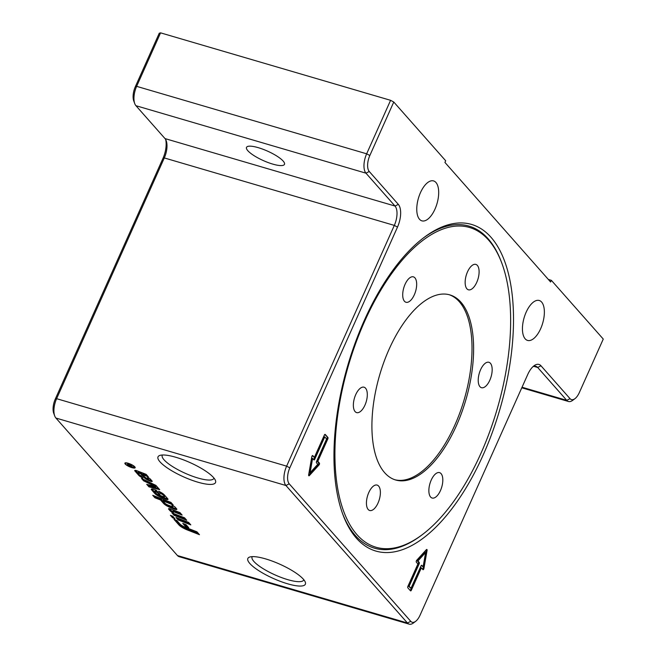 <?xml version="1.0" encoding="UTF-8"?>
<svg xmlns="http://www.w3.org/2000/svg" width="657" height="657" viewBox="0 0 657 657"><rect width="100%" height="100%" fill="white"/><g stroke="black" fill="none" stroke-linecap="round" stroke-linejoin="round"><path stroke-width="0.99" d="M173.604 517.19L172.101 515.959M172.742 516.213L174.926 518.693L172.594 517.782L170.401 515.302L172.742 516.213M172.972 516.944L172.594 517.782M134.816 466.848A5.642 1.404 24.1 0 1 135.17 467.743A5.642 1.404 24.1 0 1 129.454 466.725A5.642 1.404 24.1 0 1 124.879 463.136A5.642 1.404 24.1 0 1 129.306 463.628A5.642 1.404 24.1 0 1 134.816 466.848M134.332 466.7A5.075 1.265 -155.9 0 0 129.372 463.809A5.075 1.265 -155.9 0 0 125.397 463.366A5.075 1.265 -155.9 0 0 129.511 466.593A5.075 1.265 -155.9 0 0 134.652 467.513A5.075 1.265 -155.9 0 0 134.332 466.7M130.603 465.09L131.917 465.427L130.406 465.616L130.866 466.15L133.428 467.135L128.287 465.632L127.351 464.573L128 464.129L130.538 465.033M128.378 464.253L127.91 464.721L128.575 465.476L130.275 465.977L127.91 464.721M130.669 465.033L130.464 465.484M131.301 465.033L130.406 465.616M127.589 464.031L127.351 464.573L128 464.129M143.612 480.825L141.477 478.411L155.89 485.375L159.684 489.662L148.909 486.821L146.7 484.324L155.84 486.73L143.612 480.825L143.982 479.988L143.415 479.355M143.982 479.988L156.21 485.893L155.84 486.73M158.6 488.438L149.279 485.983L148.909 486.821M149.279 485.983L148.145 484.702M172.791 511.532A4.377 1.092 24.1 0 1 170.393 509.873L169.301 508.641M180.823 513.585L174.672 511.179A1.946 0.485 -155.9 0 0 173.037 510.974L172.668 511.811A1.946 0.485 -155.9 0 0 172.791 512.123L173.448 512.862A4.377 1.092 24.1 0 1 170.015 510.711L168.734 509.257A2.915 0.723 24.1 0 1 168.553 508.789A2.915 0.723 24.1 0 1 170.992 509.101L179.952 512.6L182.145 515.08L174.294 512.017A1.946 0.485 -155.9 0 0 172.668 511.811M167.691 498.729A3.408 0.846 24.1 0 1 165.515 498.162L162.378 496.938A7.785 1.938 24.1 0 1 155.175 492.651L151.915 488.964A3.893 0.969 24.1 0 1 151.898 488.948M167.781 498.819A3.408 0.846 24.1 0 1 167.995 499.361A3.408 0.846 24.1 0 1 165.145 499L162.008 497.776A7.785 1.938 24.1 0 1 154.797 493.489L151.537 489.802A3.893 0.969 24.1 0 1 151.291 489.178A3.893 0.969 24.1 0 1 154.543 489.596L156.218 490.245L159.938 494.458L156.103 491.83A1.7 0.427 -155.9 0 0 154.682 491.641A1.7 0.427 -155.9 0 0 154.789 491.912L155.955 493.235A2.915 0.723 -155.9 0 0 158.657 494.844L162.911 496.503A1.946 0.485 -155.9 0 0 164.537 496.708A1.946 0.485 -155.9 0 0 164.414 496.405L163.363 495.214A2.915 0.723 -155.9 0 0 160.751 493.637L158.624 491.231A7.785 1.938 24.1 0 1 164.283 494.869L167.781 498.819M164.537 496.708L164.907 495.879A1.946 0.485 -155.9 0 0 164.784 495.567L163.733 494.376A2.915 0.723 -155.9 0 0 161.121 492.799L160.751 493.637M161.121 492.799L160.612 492.224M157.089 491.231L156.481 490.993A1.7 0.427 -155.9 0 0 155.052 490.812L154.682 491.641M157.319 491.493L157.007 492.183M158.846 493.218L158.542 493.908M185.405 518.775L174.499 514.513L173.629 513.536M171.929 512.871L184.543 517.79L186.736 520.27L174.121 515.351L171.929 512.871M174.499 514.513L174.121 515.351M198.151 533.188L187.828 529.164A9.239 2.3 24.1 0 1 179.271 524.072L175.665 519.999M187.45 530.002A9.239 2.3 24.1 0 1 178.901 524.91L173.974 519.334L176.774 520.426L179.911 523.982A6.324 1.569 -155.9 0 0 185.767 527.464L196.944 531.825L199.473 534.691L187.45 530.002L187.828 529.164M189.487 523.383L178.573 519.129L177.702 518.151M188.616 522.405L190.809 524.886L178.203 519.966L176.01 517.486L188.616 522.405M178.573 519.129L178.203 519.966M139.112 473.229L137.888 473.073L139.087 474.551A2.431 0.608 -155.9 0 0 141.173 475.824L142.971 478.033A5.839 1.454 24.1 0 1 138.726 475.307L134.923 471.003A2.915 0.723 24.1 0 1 134.734 470.535A2.915 0.723 24.1 0 1 137.182 470.847L146.141 474.346L148.334 476.826L142.725 474.633L144.77 476.949A2.677 0.665 -155.9 0 0 147.25 478.419L148.556 478.608L147.496 477.286A3.893 0.969 24.1 0 1 150.363 479.117L152.038 481.014A2.431 0.608 24.1 0 1 152.194 481.4A2.431 0.608 24.1 0 1 150.157 481.146L149.968 481.064A6.324 1.569 24.1 0 1 144.113 477.582L140.861 473.911L139.112 473.229L139.489 472.391L138.266 472.235L137.888 473.073L135.49 470.379M151.726 480.661A2.431 0.608 24.1 0 1 150.535 480.308L150.338 480.234A6.324 1.569 24.1 0 1 144.483 476.752L141.239 473.073L140.861 473.911M141.239 473.073L139.489 472.391M147.012 475.323L143.103 473.804L142.725 474.633M141.608 476.317A5.839 1.454 24.1 0 1 139.818 475.126M187.409 526.232L185.841 525.616L184.461 524.056M182.761 523.391L186.03 524.672L188.731 527.727L185.463 526.454L182.761 523.391M185.841 525.616L185.463 526.454M162.862 500.88L164.899 503.188A3.408 0.846 -155.9 0 0 168.052 505.061L171.28 506.317A1.946 0.485 -155.9 0 0 172.906 506.522A1.946 0.485 -155.9 0 0 172.783 506.219L171.929 505.249A3.893 0.969 24.1 0 1 175.255 507.286L176.61 508.822A3.408 0.846 24.1 0 1 176.832 509.364A3.408 0.846 24.1 0 1 173.982 508.994L170.845 507.771A7.785 1.938 24.1 0 1 163.634 503.492L160.53 499.969L154.921 497.784L152.736 495.304L170.951 502.408L173.144 504.888L162.862 500.88L163.24 500.051L171.814 503.393M176.528 508.723A3.408 0.846 24.1 0 1 174.351 508.165L171.214 506.941A7.785 1.938 24.1 0 1 164.012 502.654L160.899 499.139L155.298 496.947L154.921 497.784M155.298 496.947L154.428 495.969M160.899 499.139L160.53 499.969M162.419 455.005A28.267 7.03 -155.9 0 0 162.246 455.301A28.267 7.03 -155.9 0 0 185.184 473.262A28.267 7.03 -155.9 0 0 213.862 478.386A28.267 7.03 -155.9 0 0 213.968 478.066M488.652 240.158A166.591 77.485 -73.7 0 1 501.726 262.899A166.591 77.485 -73.7 0 1 421.942 534.913A166.591 77.485 -73.7 0 1 342.806 387.228A166.591 77.485 -73.7 0 1 488.652 240.158M423.56 237.842A167.822 78.06 -73.7 0 1 488.094 238.762A167.822 78.06 -73.7 0 1 501.266 261.675L501.726 262.899M421.942 534.913L420.891 535.701A167.822 78.06 -73.7 0 1 342.625 513.774M358.114 412.653A13.239 6.159 -73.7 0 1 356.611 412.604A13.239 6.159 -73.7 0 1 354.427 398.175A13.239 6.159 -73.7 0 1 364.06 387.203A13.239 6.159 -73.7 0 1 366.639 400.113A13.239 6.159 -73.7 0 1 358.114 412.653M402.848 297.079A13.239 6.159 -73.7 0 1 405.722 282.97A13.239 6.159 -73.7 0 1 413.417 276.86A13.239 6.159 -73.7 0 1 415.602 291.297A13.239 6.159 -73.7 0 1 405.969 302.261A13.239 6.159 -73.7 0 1 402.848 297.079M467.497 271.875A13.239 6.159 -73.7 0 1 475.849 264.401A13.239 6.159 -73.7 0 1 478.033 278.839A13.239 6.159 -73.7 0 1 468.4 289.803A13.239 6.159 -73.7 0 1 467.497 271.875M487.42 362.237A13.239 6.159 -73.7 0 1 488.923 362.286A13.239 6.159 -73.7 0 1 491.099 376.724A13.239 6.159 -73.7 0 1 481.466 387.696A13.239 6.159 -73.7 0 1 478.887 374.786A13.239 6.159 -73.7 0 1 487.42 362.237M442.678 477.811A13.239 6.159 -73.7 0 1 439.804 491.921A13.239 6.159 -73.7 0 1 432.109 498.031A13.239 6.159 -73.7 0 1 429.933 483.601A13.239 6.159 -73.7 0 1 439.566 472.629A13.239 6.159 -73.7 0 1 442.678 477.811M378.03 503.024A13.239 6.159 -73.7 0 1 369.677 510.489A13.239 6.159 -73.7 0 1 367.501 496.06A13.239 6.159 -73.7 0 1 377.134 485.088A13.239 6.159 -73.7 0 1 378.03 503.024M460.902 302.179A96.439 44.857 106.3 0 0 449.905 294.911A96.439 44.857 106.3 0 0 379.721 374.818A96.439 44.857 106.3 0 0 395.621 479.988A96.439 44.857 106.3 0 0 461.518 413.072A96.439 44.857 106.3 0 0 460.902 302.179M394.824 479.733A96.439 44.857 106.3 0 0 460.22 411.767A96.439 44.857 106.3 0 0 459.3 301.711A96.439 44.857 106.3 0 0 449.101 294.689M364.282 320.468A170.179 79.16 -73.7 0 1 424.57 237.078A170.179 79.16 -73.7 0 1 512.575 298.459A170.179 79.16 -73.7 0 1 450.283 510.85A170.179 79.16 -73.7 0 1 343.061 514.965A170.179 79.16 -73.7 0 1 364.282 320.468M423.116 566.827L425.605 552.537L417.934 560.963L419.207 562.4A1.133 0.526 -73.7 0 1 419.158 563.854L409.13 586.258L410.978 588.352L421.006 565.948A1.133 0.526 -73.7 0 1 421.72 565.307A1.133 0.526 -73.7 0 1 421.851 565.39L423.116 566.827L421.318 565.463M410.978 588.352L408.326 586.019L418.353 563.616A1.133 0.526 -73.7 0 0 418.402 562.17L417.138 560.733L424.808 552.307L425.605 552.537M417.934 560.963L417.138 560.733M409.13 586.258L408.326 586.019M407.841 587.818A1.133 0.526 -73.7 0 1 407.89 586.364L417.909 563.961L416.357 562.195A1.133 0.526 -73.7 0 1 416.686 560.306L426.385 549.646A1.133 0.526 -73.7 0 1 426.82 549.449A1.133 0.526 -73.7 0 1 427.075 550.418L423.921 568.494A1.133 0.526 -73.7 0 1 423.034 569.693A1.133 0.526 -73.7 0 1 422.903 569.611L421.351 567.845L411.323 590.249A1.133 0.526 -73.7 0 1 410.609 590.889A1.133 0.526 -73.7 0 1 410.477 590.807L407.841 587.818M410.206 590.495A1.133 0.526 106.3 0 0 410.526 590.011L420.546 567.607L421.351 567.845M422.632 569.299A1.133 0.526 106.3 0 0 423.116 568.256L426.27 550.188A1.133 0.526 106.3 0 0 426.294 549.745M324.739 436.897L314.719 459.3A1.133 0.526 -73.7 0 1 314.005 459.941A1.133 0.526 -73.7 0 1 313.874 459.859L312.601 458.422L310.112 472.712L317.783 464.285L316.51 462.848A1.133 0.526 -73.7 0 1 316.567 461.395L326.586 438.991L324.739 436.897L323.934 436.667L313.915 459.071A1.133 0.526 -73.7 0 1 313.594 459.547M312.601 458.422L311.796 458.184L309.307 472.473L310.112 472.712M327.884 437.431A1.133 0.526 -73.7 0 1 327.827 438.884L317.807 461.288L319.368 463.054A1.133 0.526 -73.7 0 1 319.039 464.942L309.332 475.602A1.133 0.526 -73.7 0 1 308.897 475.799A1.133 0.526 -73.7 0 1 308.65 474.83L311.796 456.755A1.133 0.526 -73.7 0 1 312.683 455.556A1.133 0.526 -73.7 0 1 312.814 455.638L314.375 457.403L324.394 435A1.133 0.526 -73.7 0 1 325.108 434.359A1.133 0.526 -73.7 0 1 325.24 434.441L327.884 437.431L324.706 434.515M308.618 475.274L318.234 464.713A1.133 0.526 106.3 0 0 318.563 462.815L317.002 461.05L327.022 438.654A1.133 0.526 106.3 0 0 327.079 437.201M314.375 457.403L312.28 455.712M317.807 461.288L317.002 461.05M548.349 279.447L551.354 280.325L603.266 339.069L579.334 392.566A12.483 5.806 -73.7 0 1 574.916 398.684A12.483 5.806 -73.7 0 1 570.038 398.668L540.982 365.785A17.772 8.27 106.3 0 0 534.034 365.768A17.772 8.27 106.3 0 0 527.743 374.482L420.045 615.223A12.483 5.806 -73.7 0 1 415.626 621.341A12.483 5.806 -73.7 0 1 410.756 621.325L289.228 483.823A12.483 5.806 -73.7 0 1 289.803 467.858L397.493 227.108A17.772 8.27 106.3 0 0 398.314 204.368L369.25 171.485A12.483 5.806 -73.7 0 1 369.834 155.52L393.765 102.024L390.587 100.316L366.655 153.812A15.127 7.038 106.3 0 0 365.957 173.169L395.021 206.052A15.127 7.038 -73.7 0 1 394.323 225.4L286.624 466.15A15.127 7.038 106.3 0 0 285.926 485.507L407.455 623.008A15.127 7.038 106.3 0 0 409.18 624.15A15.127 7.038 106.3 0 0 413.368 623.025L415.626 621.341M551.354 280.325L550.607 282.001L444.929 162.427L445.676 160.76L393.765 102.024M435.952 182.49A20.802 9.674 -73.7 0 1 436.084 206.413A20.802 9.674 -73.7 0 1 421.876 220.842A20.802 9.674 -73.7 0 1 418.443 198.159A20.802 9.674 -73.7 0 1 433.579 180.921A20.802 9.674 -73.7 0 1 435.952 182.49M541.631 302.064A20.802 9.674 -73.7 0 1 541.762 325.979A20.802 9.674 -73.7 0 1 527.546 340.416A20.802 9.674 -73.7 0 1 524.122 317.733A20.802 9.674 -73.7 0 1 539.257 300.495A20.802 9.674 -73.7 0 1 541.631 302.064M409.18 624.15L179.172 556.684A15.127 7.038 -73.7 0 1 177.447 555.543L55.919 418.041A15.127 7.038 -73.7 0 1 54.728 415.971A15.127 7.038 -73.7 0 1 56.617 398.684L164.307 157.935A15.127 7.038 106.3 0 0 166.188 140.647A15.127 7.038 106.3 0 0 165.006 138.586L135.942 105.703A15.127 7.038 -73.7 0 1 134.759 103.642A15.127 7.038 -73.7 0 1 136.64 86.346L160.571 32.85L159.249 33.236L135.317 86.732A12.483 5.806 106.3 0 0 133.765 100.997L134.759 103.642M165.646 139.489A17.772 8.27 -73.7 0 1 162.985 158.329L55.287 399.07A12.483 5.806 106.3 0 0 53.734 413.335L54.728 415.971M160.571 32.85L390.587 100.316M283.151 161.055A20.802 5.174 24.1 0 1 284.465 164.373A20.802 5.174 24.1 0 1 268.138 162.558A20.802 5.174 24.1 0 1 247.812 150.691A20.802 5.174 24.1 0 1 246.498 147.382A20.802 5.174 24.1 0 1 262.825 149.196A20.802 5.174 24.1 0 1 283.151 161.055M213.533 477.557A31.503 7.835 24.1 0 1 215.389 480.308A31.503 7.835 24.1 0 1 183.574 476.859A31.503 7.835 24.1 0 1 159.799 455.441A31.503 7.835 24.1 0 1 186.489 461.058A31.503 7.835 24.1 0 1 213.533 477.557M303.362 579.195A31.503 7.835 24.1 0 1 305.218 581.938A31.503 7.835 24.1 0 1 273.402 578.497A31.503 7.835 24.1 0 1 249.627 557.07A31.503 7.835 24.1 0 1 276.318 562.696A31.503 7.835 24.1 0 1 303.362 579.195M532.86 366.77A15.127 7.038 -73.7 0 1 535.956 366.327A15.127 7.038 -73.7 0 1 537.681 367.468L566.745 400.351A15.127 7.038 106.3 0 0 568.469 401.493A15.127 7.038 106.3 0 0 572.649 400.368L574.916 398.684M252.247 556.635A28.267 7.03 -155.9 0 0 252.074 556.939A28.267 7.03 -155.9 0 0 275.012 574.9A28.267 7.03 -155.9 0 0 303.682 580.024A28.267 7.03 -155.9 0 0 303.797 579.696M174.672 511.179L174.294 512.017M170.393 509.873L170.015 510.711M169.021 508.617L168.734 509.257M165.515 498.162L165.145 499M163.733 494.376L163.363 495.214M164.784 495.567L164.414 496.405M156.481 490.993L156.103 491.83M151.915 488.964L151.537 489.802M155.175 492.651L154.797 493.489M162.378 496.938L162.008 497.776M179.271 524.072L178.901 524.91M144.483 476.752L144.113 477.582M150.338 480.234L149.968 481.064M150.535 480.308L150.157 481.146M148.687 477.885L148.466 478.378M135.211 470.363L134.923 471.003M139.07 474.535L138.726 475.307M164.012 502.654L163.634 503.492M171.214 506.941L170.845 507.771M174.351 508.165L173.982 508.994M172.996 505.742L172.783 506.219M419.207 562.4L418.402 562.17M419.158 563.854L418.353 563.616M411.323 590.249L410.526 590.011M423.921 568.494L423.116 568.256M427.075 550.418L426.27 550.188M314.719 459.3L313.915 459.071M327.827 438.884L327.022 438.654M309.332 475.602L308.634 475.397M319.039 464.942L318.234 464.713M319.368 463.054L318.563 462.815M289.803 467.858L286.624 466.15L56.617 398.684L55.287 399.07M397.493 227.108L394.323 225.4L164.307 157.935L162.985 158.329M369.834 155.52L366.655 153.812L136.64 86.346L135.317 86.732M135.942 105.703L365.957 173.169L369.25 171.485M398.314 204.368L395.021 206.052L165.006 138.586M55.919 418.041L285.926 485.507L289.228 483.823M177.447 555.543L407.455 623.008L410.756 621.325M540.982 365.785L537.681 367.468L533.886 366.36M522.036 387.236L566.745 400.351L570.038 398.668M125.643 462.807L125.397 463.366M134.899 466.955L134.652 467.513M127.762 464.442L128.131 463.604M130.776 464.696L130.406 465.534M148.843 477.976L148.556 478.608M173.21 505.849L172.906 506.522M568.469 401.493L521.781 387.794"/></g></svg>
